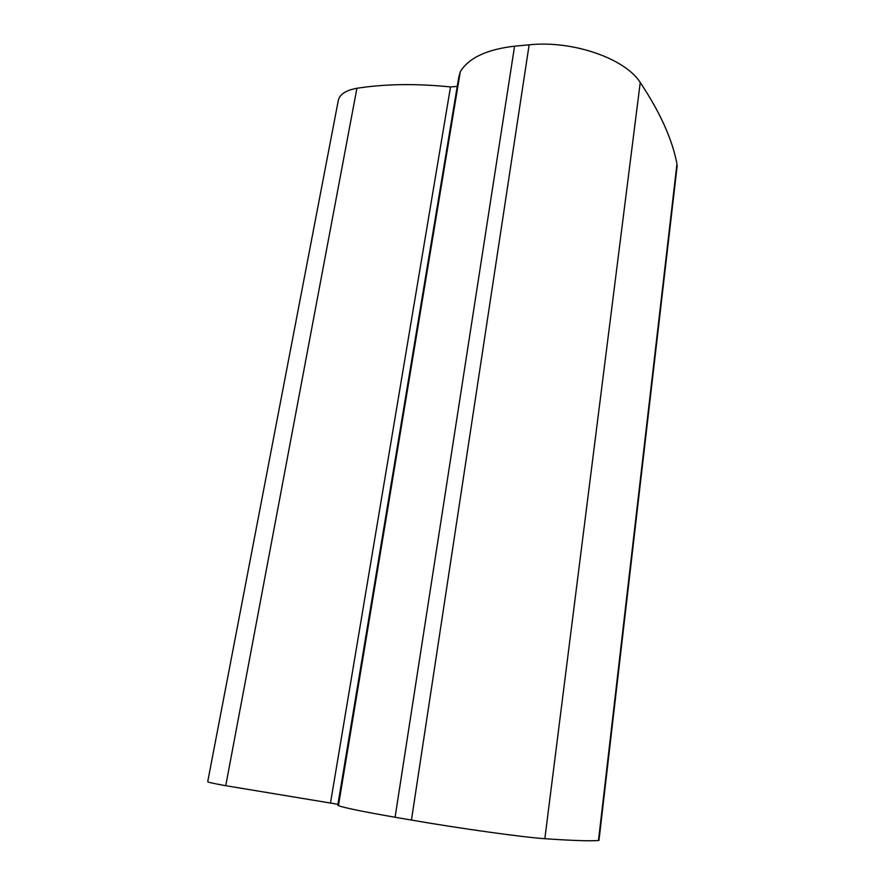 <?xml version="1.0" encoding="UTF-8"?>
<svg xmlns="http://www.w3.org/2000/svg" width="885" height="885" viewBox="0 0 885 885"><rect width="100%" height="100%" fill="white"/><g stroke="black" fill="none" stroke-linecap="round" stroke-linejoin="round"><path stroke-width="1.33" d="M207.743 781.566C207.09 782.052 213.086 783.435 225.741 785.703L330.481 803.049L450.52 86.94C416.381 83.444 385.185 83.887 356.92 88.268C345.172 90.392 338.878 94.905 338.037 101.808L207.743 781.566M337.926 804.321L330.481 803.049M457.235 86.387L450.52 86.94M338.435 805.682L460.311 71.685L458.695 77.592L337.805 805.062L338.435 805.682C345.161 808.005 364.045 811.855 395.086 817.253L411.448 820.074C460.277 828.537 524.097 837.387 544.839 838.703C572.031 840.573 589.908 841.17 598.481 840.507L599.056 839.743M460.311 71.685C468.74 57.89 486.827 49.394 514.572 46.186L529.13 44.825C572.562 40.135 625.253 58.565 640.242 82.493C660.088 112.262 672.323 139.41 676.959 163.946L676.206 174.212M225.741 785.703L356.92 88.268M395.086 817.253L514.572 46.186M411.448 820.074L529.13 44.825M544.839 838.703L640.242 82.493M598.481 840.507L676.959 163.946M598.968 840.462L677.213 165.495"/></g></svg>
